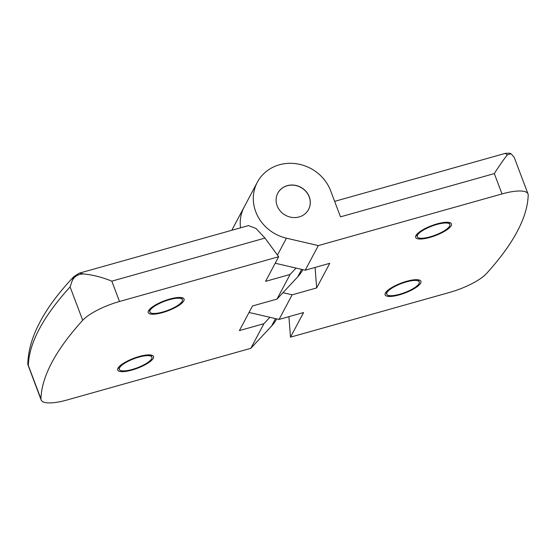<?xml version="1.0" encoding="UTF-8"?>
<svg xmlns="http://www.w3.org/2000/svg" width="556" height="556" viewBox="0 0 556 556"><rect width="100%" height="100%" fill="white"/><g stroke="black" fill="none" stroke-linecap="round" stroke-linejoin="round"><path stroke-width="0.83" d="M169.74 299.058A19.147 5.31 -20.7 0 1 184.05 299.058A19.147 5.31 -20.7 0 1 162.54 312.597A19.147 5.31 -20.7 0 1 148.223 312.597A19.147 5.31 -20.7 0 1 169.74 299.058M139.208 356.5A19.147 5.31 -20.7 0 1 153.519 356.5A19.147 5.31 -20.7 0 1 132.008 370.039A19.147 5.31 -20.7 0 1 117.691 370.039A19.147 5.31 -20.7 0 1 139.208 356.5M302.867 269.66A40.623 37.224 -152 0 1 297.703 276.888L301.686 269.382M276.7 318.894A40.623 37.224 -152 0 1 271.53 326.122L275.519 318.616M162.866 311.985A17.41 4.823 -20.7 0 1 149.856 311.985A17.41 4.823 -20.7 0 1 169.413 299.677A17.41 4.823 -20.7 0 1 182.424 299.677A17.41 4.823 -20.7 0 1 162.866 311.985M132.335 369.427A17.41 4.823 -20.7 0 1 119.325 369.427A17.41 4.823 -20.7 0 1 138.882 357.119A17.41 4.823 -20.7 0 1 151.892 357.119A17.41 4.823 -20.7 0 1 132.335 369.427M119.498 301.498A34.819 9.647 159.3 0 0 82.712 320.305A580.304 160.802 159.3 0 0 40.949 398.874A34.819 9.647 159.3 0 0 41.13 399.966A34.819 9.647 159.3 0 0 67.158 399.966L250.839 348.313L263.919 323.696L239.4 330.591L252.487 305.974L277.006 299.079L290.093 274.462L265.573 281.357L278.66 256.74L119.498 301.498L111.812 281.155C102.353 277.284 93.026 274.893 83.824 273.976C78.188 273.955 74.261 276.346 72.044 281.148L70.098 286.924A580.304 160.802 159.3 0 0 28.335 365.494L27.807 364.368M111.812 281.155L264.99 238.079L278.66 256.74M264.99 238.079L255.996 228.46L248.469 225.59L79.584 273.086L83.824 273.976M296.049 268.075L290.093 274.462M240.519 227.828A40.623 37.224 -152 0 1 244.251 206.846A40.623 37.224 28 0 0 240.519 227.828M277.006 299.079L297.703 276.888M269.882 317.309L263.919 323.696M250.839 348.313L271.53 326.122M41.13 399.966L27.8 364.472M72.044 281.148L73.858 276.575M79.147 273.232L73.746 276.7M406.61 281.308A19.147 5.31 -20.7 0 1 420.927 281.308A19.147 5.31 -20.7 0 1 399.41 294.847A19.147 5.31 -20.7 0 1 385.099 294.847A19.147 5.31 -20.7 0 1 406.61 281.308M437.141 223.866A19.147 5.31 -20.7 0 1 451.458 223.866A19.147 5.31 -20.7 0 1 429.948 237.405A19.147 5.31 -20.7 0 1 415.631 237.405A19.147 5.31 -20.7 0 1 437.141 223.866M514.912 159.238L513.897 156.903L510.985 153.734L507.336 154.881C503.715 159.384 499.371 165.618 494.312 173.597L340.494 216.847L330.639 190.771A40.623 37.224 28 0 0 279.411 164.784A40.623 37.224 28 0 0 257.338 182.229A40.623 37.224 28 0 0 286.437 238.183L277.444 255.086M287.292 185.648A17.41 15.95 -152 0 1 305.883 191.271A17.41 15.95 -152 0 1 308.58 209.466A17.41 15.95 -152 0 1 299.114 216.944A17.41 15.95 -152 0 1 280.523 211.322A17.41 15.95 -152 0 1 277.833 193.127A17.41 15.95 -152 0 1 287.292 185.648M308.552 209.522A17.41 15.95 28 0 0 305.807 191.354A17.41 15.95 28 0 0 287.237 185.753A17.41 15.95 28 0 0 277.805 193.175M399.743 294.228A17.41 4.823 -20.7 0 1 386.726 294.228A17.41 4.823 -20.7 0 1 406.283 281.92A17.41 4.823 -20.7 0 1 419.293 281.92A17.41 4.823 -20.7 0 1 399.743 294.228M430.274 236.786A17.41 4.823 -20.7 0 1 417.257 236.786A17.41 4.823 -20.7 0 1 436.814 224.478A17.41 4.823 -20.7 0 1 449.825 224.478A17.41 4.823 -20.7 0 1 430.274 236.786M449.658 292.407A34.819 9.647 159.3 0 0 486.437 273.601A580.304 160.802 159.3 0 0 528.2 195.031A34.819 9.647 159.3 0 0 528.026 193.94A34.819 9.647 159.3 0 0 501.998 193.94L318.317 245.592L305.23 270.209L329.75 263.315L316.663 287.932L292.143 294.826L279.056 319.443L303.576 312.548L290.496 337.165L449.658 292.407M288.905 316.67L290.496 337.165M249.039 312.465L279.056 319.443M292.143 294.826L282.962 292.692M316.663 287.932L315.078 267.436M275.206 263.231L305.23 270.209M318.317 245.592L286.437 238.183M507.336 154.881L505.244 153.386L334.642 201.362M82.712 320.305L70.098 286.924M28.335 365.494L40.949 398.874M501.998 193.94L494.312 173.597M149.856 311.985L149.071 309.914M119.325 369.427L118.539 367.356M27.8 364.514C28.307 337.895 43.625 308.622 73.753 276.693M231.796 230.281L257.338 182.229M182.424 299.677L181.645 297.606M151.892 357.119L151.114 355.048M386.726 294.228L385.947 292.164M417.257 236.786L416.479 234.722M528.026 193.94L514.766 158.856M510.985 153.734C510.387 153.157 508.476 153.053 505.237 153.407M419.293 281.92L418.515 279.856M449.825 224.478L449.046 222.414"/></g></svg>
